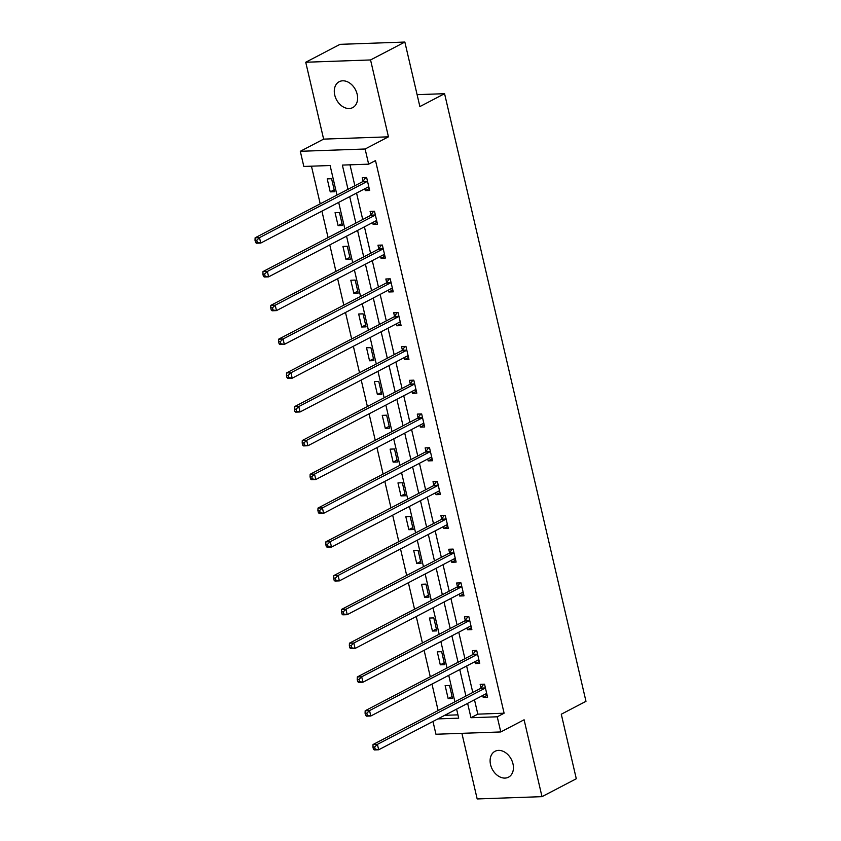 <?xml version="1.0" encoding="UTF-8"?>
<svg xmlns="http://www.w3.org/2000/svg" width="841" height="841" viewBox="0 0 841 841"><rect width="100%" height="100%" fill="white"/><g stroke="black" fill="none" stroke-linecap="round" stroke-linejoin="round"><path stroke-width="1.26" d="M334.739 95.065A14.602 10.733 -117.6 0 0 352.715 107.606A14.602 10.733 -117.6 0 0 357.162 94.266A14.602 10.733 -117.6 0 0 339.196 81.714A14.602 10.733 -117.6 0 0 334.739 95.065M490.555 764.637A14.602 10.733 -117.6 0 0 508.521 777.179A14.602 10.733 -117.6 0 0 512.978 763.838A14.602 10.733 -117.6 0 0 495.013 751.297A14.602 10.733 -117.6 0 0 490.555 764.637M336.978 195.08L330.103 165.519L303.822 166.455L300.3 151.296L365.12 149.004L368.642 164.163L342.361 165.088L348.006 189.33M323.627 139.122L388.447 136.831L370.555 59.953L404.857 42.05L340.037 44.342L305.735 62.245L323.627 139.122L300.3 151.296M461.898 733.331L477.173 798.95L541.993 796.658L524.101 719.78L500.773 731.954L435.953 734.246L432.978 721.452M311.454 166.182L320.211 203.827M321.914 211.144L328.074 237.614M329.777 244.92L335.937 271.391M337.64 278.707L343.801 305.178M345.504 312.484L351.664 338.955M353.367 346.271L359.517 372.742M361.22 380.048L367.38 406.518M369.083 413.835L375.244 440.306M376.947 447.612L383.107 474.082M384.81 481.399L390.97 507.869M392.673 515.176L398.823 541.646M400.526 548.963L406.687 575.433M408.39 582.739L414.55 609.21M416.253 616.527L422.413 642.987M424.116 650.303L430.277 676.774M431.98 684.09L438.129 710.55M370.555 59.953L305.735 62.245M404.857 42.05L419.88 106.586L444.574 93.687L585.977 701.331L561.283 714.219L576.295 778.755L541.993 796.658M444.574 93.687L417.104 94.665M444.731 715.313L457.935 714.85M452.542 698.451L449.515 685.457L445.131 685.604L448.158 698.598L452.542 698.451M444.679 664.663L441.651 651.67L437.278 651.828L440.295 664.821L444.679 664.663M436.815 630.887L433.788 617.893L429.415 618.04L432.432 631.034L436.815 630.887M428.952 597.099L425.935 584.106L421.551 584.264L424.579 597.257L428.952 597.099M421.089 563.323L418.072 550.329L413.688 550.477L416.715 563.47L421.089 563.323M413.236 529.536L410.208 516.542L405.825 516.7L408.852 529.693L413.236 529.536M405.373 495.759L402.345 482.766L397.972 482.913L400.989 495.906L405.373 495.759M397.509 461.972L394.482 448.978L390.108 449.136L393.125 462.13L397.509 461.972M389.646 428.195L386.629 415.202L382.245 415.359L385.273 428.342L389.646 428.195M381.782 394.408L378.765 381.415L374.382 381.572L377.409 394.566L381.782 394.408M373.93 360.631L370.902 347.638L366.518 347.796L369.546 360.778L373.93 360.631M366.066 326.844L363.039 313.851L358.665 314.008L361.683 327.002L366.066 326.844M358.203 293.067L355.175 280.074L350.802 280.232L353.819 293.215L358.203 293.067M350.34 259.28L347.322 246.287L342.939 246.445L345.966 259.438L350.34 259.28M342.476 225.504L339.459 212.51L335.075 212.668L338.103 225.661L342.476 225.504M334.623 191.716L331.596 178.723L327.212 178.881L330.24 191.874L334.623 191.716M474.492 699.786L477.825 714.146L504.106 713.21L375.507 160.578L368.642 164.163M349.993 164.815L354.87 185.745M356.563 193.062L362.723 219.533M364.426 226.839L370.587 253.309M372.29 260.626L378.45 287.096M380.153 294.403L386.313 320.873M388.016 328.19L394.177 354.66M395.869 361.966L402.03 388.437M403.733 395.754L409.893 422.214M411.596 429.53L417.756 456.001M419.459 463.317L425.62 489.777M427.323 497.094L433.483 523.565M435.186 530.881L441.336 557.341M443.039 564.658L449.199 591.128M450.902 598.445L457.062 624.905M458.765 632.222L464.926 658.692M466.629 666.009L472.789 692.469M482.755 695.475L483.197 697.357L487.58 697.21L484.553 684.217L480.169 684.364L480.989 687.875M474.892 661.688L475.333 663.581L479.717 663.423L476.689 650.429L472.316 650.587L473.126 654.088M467.028 627.912L467.47 629.793L471.854 629.646L468.826 616.653L464.453 616.8L465.262 620.311M459.175 594.124L459.617 596.017L463.99 595.859L460.973 582.866L456.589 583.023L457.409 586.524M451.312 560.348L451.754 562.23L456.127 562.082L453.11 549.089L448.726 549.247L449.546 552.747M443.449 526.561L443.89 528.453L448.274 528.295L445.246 515.302L440.863 515.459L441.683 518.96M435.585 492.784L436.027 494.666L440.411 494.519L437.383 481.525L433.01 481.683L433.819 485.183M427.722 458.997L428.164 460.889L432.547 460.731L429.52 447.738L425.147 447.896L425.956 451.396M419.869 425.22L420.311 427.102L424.684 426.955L421.667 413.961L417.283 414.119L418.093 417.62M412.006 391.433L412.447 393.325L416.821 393.168L413.804 380.174L409.42 380.332L410.24 383.832M404.143 357.656L404.584 359.549L408.968 359.391L405.94 346.397L401.556 346.555L402.376 350.056M396.279 323.869L396.721 325.761L401.104 325.604L398.077 312.61L393.693 312.768L394.513 316.269M388.416 290.092L388.857 291.985L393.241 291.827L390.213 278.834L385.84 278.991L386.65 282.492M380.563 256.305L380.994 258.198L385.378 258.04L382.35 245.046L377.977 245.204L378.786 248.715M372.7 222.529L373.141 224.421L377.514 224.263L374.497 211.27L370.114 211.427L370.934 214.928M364.836 188.741L365.278 190.634L369.662 190.476L366.634 177.483L362.25 177.64L363.07 181.151M388.447 136.831L365.12 149.004M504.106 713.21L497.241 716.795L500.773 731.954M437.867 718.897L458.702 718.161L456.6 709.121M454.897 701.804L448.737 675.344M447.034 668.027L440.873 641.557M439.181 634.24L433.02 607.78M431.317 600.463L425.157 573.993M423.454 566.676L417.294 540.216M415.591 532.9L409.43 506.429M407.727 499.112L401.567 472.653M399.874 465.336L393.714 438.865M392.011 431.549L385.851 405.089M384.148 397.772L377.987 371.301M376.284 363.985L370.124 337.525M368.421 330.208L362.261 303.738M360.568 296.421L354.408 269.961M352.705 262.644L346.545 236.174M344.842 228.857L338.681 202.397M467.628 703.37L470.971 717.73L497.241 716.795M349.709 196.636L355.869 223.107M357.572 230.423L363.733 256.894M365.425 264.2L371.585 290.671M373.288 297.987L379.449 324.458M381.152 331.764L387.312 358.234M389.015 365.551L395.175 392.022M396.878 399.328L403.039 425.798M404.731 433.115L410.892 459.585M412.595 466.892L418.755 493.362M420.458 500.679L426.618 527.149M428.321 534.456L434.482 560.926M436.185 568.243L442.345 594.713M444.037 602.019L450.198 628.49M451.901 635.807L458.061 662.277M459.764 669.583L465.925 696.054M477.825 714.146L470.971 717.73M487.128 695.307L483.197 697.357M452.101 696.548L448.158 698.598M444.237 662.761L440.295 664.821M479.275 661.52L475.333 663.581M436.374 628.984L432.432 631.034M471.412 627.743L467.47 629.793M428.511 595.197L424.579 597.257M463.549 593.956L459.617 596.017M420.647 561.42L416.715 563.47M455.685 560.18L451.754 562.23M412.794 527.633L408.852 529.693M447.822 526.403L443.89 528.453M404.931 493.856L400.989 495.906M439.969 492.616L436.027 494.666M397.068 460.069L393.125 462.13M432.106 458.839L428.164 460.889M389.204 426.292L385.273 428.342M424.242 425.052L420.311 427.102M381.341 392.516L377.409 394.566M416.379 391.275L412.447 393.325M373.488 358.729L369.546 360.778M408.516 357.488L404.584 359.549M365.625 324.952L361.683 327.002M400.663 323.711L396.721 325.761M357.761 291.165L353.819 293.215M392.8 289.924L388.857 291.985M349.898 257.388L345.966 259.438M384.936 256.148L380.994 258.198M342.035 223.601L338.103 225.661M377.073 222.36L373.141 224.421M334.182 189.824L330.24 191.874M369.21 188.584L365.278 190.634M485.299 694.14L486.897 694.288M484.721 688.38L480.337 688.527L373.036 744.527L377.409 744.369L484.721 688.38A2.281 1.461 88 0 0 485.194 687.949L485.373 687.717M374.697 746.976L377.409 744.369L378.671 749.783L374.287 749.941L373.446 749.205L375.191 749.142L374.697 746.976L372.941 747.039L373.446 749.205M486.76 693.699L486.529 693.678A2.281 1.461 88 0 0 486.403 693.678A2.281 1.461 88 0 0 485.982 693.793L378.671 749.783L375.191 749.142M480.337 688.527A2.281 1.461 88 0 0 480.821 688.106L483.659 684.248M373.036 744.527L372.941 747.039M477.436 660.364L479.034 660.5M476.858 654.592L472.484 654.75L365.173 710.75L369.546 710.592L476.858 654.592A2.281 1.461 88 0 0 477.331 654.172L477.509 653.941M366.834 713.189L369.546 710.592L370.807 716.006L366.434 716.164L365.583 715.418L367.338 715.355L366.834 713.189L365.078 713.252L365.583 715.418M478.897 659.922L478.666 659.901A2.281 1.461 88 0 0 478.54 659.891A2.281 1.461 88 0 0 478.119 660.006L370.807 716.006L367.338 715.355M472.484 654.75A2.281 1.461 88 0 0 472.957 654.33L475.796 650.461M365.173 710.75L365.078 713.252M469.572 626.577L471.17 626.724M468.994 620.816L464.621 620.963L357.309 676.963L361.693 676.805L468.994 620.816A2.281 1.461 88 0 0 469.478 620.385L469.646 620.153M358.97 679.412L361.693 676.805L362.944 682.219L358.571 682.377L357.719 681.641L359.475 681.578L358.97 679.412L357.215 679.475L357.719 681.641M471.034 626.135L470.802 626.114A2.281 1.461 88 0 0 470.676 626.114A2.281 1.461 88 0 0 470.256 626.23L362.944 682.219L359.475 681.578M464.621 620.963A2.281 1.461 88 0 0 465.094 620.542L467.943 616.684M357.309 676.963L357.215 679.475M461.72 592.8L463.307 592.937M461.141 587.029L456.758 587.186L349.446 643.186L353.83 643.029L461.141 587.029A2.281 1.461 88 0 0 461.614 586.608L461.783 586.377M351.107 645.625L353.83 643.029L355.091 648.443L350.708 648.6L349.856 647.854L351.612 647.791L351.107 645.625L349.351 645.688L349.856 647.854M463.181 592.358L462.949 592.337A2.281 1.461 88 0 0 462.823 592.327A2.281 1.461 88 0 0 462.392 592.442L355.091 648.443L351.612 647.791M456.758 587.186A2.281 1.461 88 0 0 457.231 586.766L460.08 582.897M349.446 643.186L349.351 645.688M453.856 559.013L455.454 559.16M453.278 553.252L448.894 553.399L341.583 609.399L345.966 609.241L453.278 553.252A2.281 1.461 88 0 0 453.751 552.821L453.919 552.59M343.244 611.849L345.966 609.241L347.228 614.655L342.844 614.813L342.003 614.077L343.748 614.014L343.244 611.849L341.499 611.912L342.003 614.077M455.317 558.571L455.086 558.55A2.281 1.461 88 0 0 454.96 558.55A2.281 1.461 88 0 0 454.539 558.666L347.228 614.655L343.748 614.014M448.894 553.399A2.281 1.461 88 0 0 449.367 552.979L452.216 549.12M341.583 609.399L341.499 611.912M445.993 525.236L447.591 525.373M445.415 519.465L441.031 519.622L333.73 575.622L338.103 575.465L445.415 519.465A2.281 1.461 88 0 0 445.888 519.044L446.066 518.813M335.391 578.061L338.103 575.465L339.365 580.879L334.981 581.036L334.14 580.29L335.885 580.227L335.391 578.061L333.635 578.124L334.14 580.29M447.454 524.795L447.223 524.773A2.281 1.461 88 0 0 447.097 524.763A2.281 1.461 88 0 0 446.676 524.879L339.365 580.879L335.885 580.227M441.031 519.622A2.281 1.461 88 0 0 441.514 519.202L444.353 515.333M333.73 575.622L333.635 578.124M438.129 491.449L439.727 491.596M437.551 485.688L433.178 485.835L325.866 541.835L330.24 541.678L437.551 485.688A2.281 1.461 88 0 0 438.024 485.257L438.203 485.026M327.527 544.285L330.24 541.678L331.501 547.092L327.128 547.249L326.276 546.513L328.032 546.45L327.527 544.285L325.772 544.348L326.276 546.513M439.591 491.007L439.359 490.986A2.281 1.461 88 0 0 439.233 490.986A2.281 1.461 88 0 0 438.813 491.102L331.501 547.092L328.032 546.45M433.178 485.835A2.281 1.461 88 0 0 433.651 485.415L436.49 481.557M325.866 541.835L325.772 544.348M430.266 457.672L431.864 457.809M429.688 451.901L425.315 452.059L318.003 508.059L322.387 507.901L429.688 451.901A2.281 1.461 88 0 0 430.171 451.48L430.34 451.249M319.664 510.498L322.387 507.901L323.638 513.315L319.265 513.473L318.413 512.726L320.169 512.663L319.664 510.498L317.909 510.561L318.413 512.726M431.727 457.231L431.496 457.21A2.281 1.461 88 0 0 431.37 457.199A2.281 1.461 88 0 0 430.949 457.315L323.638 513.315L320.169 512.663M425.315 452.059A2.281 1.461 88 0 0 425.788 451.638L428.637 447.769M318.003 508.059L317.909 510.561M422.413 423.885L424.001 424.032M421.835 418.124L417.451 418.271L310.14 474.271L314.523 474.114L421.835 418.124A2.281 1.461 88 0 0 422.308 417.693L422.476 417.462M311.801 476.721L314.523 474.114L315.785 479.528L311.401 479.685L310.55 478.95L312.305 478.886L311.801 476.721L310.045 476.784L310.55 478.95M423.875 423.444L423.643 423.422A2.281 1.461 88 0 0 423.517 423.422A2.281 1.461 88 0 0 423.086 423.538L315.785 479.528L312.305 478.886M417.451 418.271A2.281 1.461 88 0 0 417.924 417.851L420.773 413.993M310.14 474.271L310.045 476.784M414.55 390.108L416.148 390.245M413.972 384.337L409.588 384.495L302.276 440.495L306.66 440.337L413.972 384.337A2.281 1.461 88 0 0 414.445 383.916L414.613 383.685M303.937 442.934L306.66 440.337L307.922 445.751L303.538 445.909L302.697 445.162L304.442 445.099L303.937 442.934L302.192 442.997L302.697 445.162M416.011 389.667L415.78 389.646A2.281 1.461 88 0 0 415.654 389.635A2.281 1.461 88 0 0 415.233 389.751L307.922 445.751L304.442 445.099M409.588 384.495A2.281 1.461 88 0 0 410.061 384.074L412.91 380.206M302.276 440.495L302.192 442.997M406.687 356.321L408.284 356.468M406.108 350.56L401.725 350.708L294.424 406.708L298.797 406.55L406.108 350.56A2.281 1.461 88 0 0 406.581 350.129L406.75 349.898M296.074 409.157L298.797 406.55L300.058 411.964L295.675 412.122L294.834 411.386L296.579 411.323L296.074 409.157L294.329 409.22L294.834 411.386M408.148 355.88L407.917 355.859A2.281 1.461 88 0 0 407.79 355.859A2.281 1.461 88 0 0 407.37 355.974L300.058 411.964L296.579 411.323M401.725 350.708A2.281 1.461 88 0 0 402.208 350.287L405.047 346.429M294.424 406.708L294.329 409.22M398.823 322.545L400.421 322.681M398.245 316.773L393.861 316.931L286.56 372.931L290.933 372.773L398.245 316.773A2.281 1.461 88 0 0 398.718 316.353L398.897 316.121M288.221 375.37L290.933 372.773L292.195 378.187L287.822 378.345L286.97 377.598L288.726 377.535L288.221 375.37L286.466 375.433L286.97 377.598M400.284 322.103L400.053 322.082A2.281 1.461 88 0 0 399.927 322.071A2.281 1.461 88 0 0 399.507 322.187L292.195 378.187L288.726 377.535M393.861 316.931A2.281 1.461 88 0 0 394.345 316.51L397.183 312.642M286.56 372.931L286.466 375.433M390.96 288.757L392.558 288.905M390.382 282.996L386.008 283.144L278.697 339.144L283.081 338.997L390.382 282.996A2.281 1.461 88 0 0 390.865 282.565L391.033 282.334M280.358 341.593L283.081 338.997L284.332 344.4L279.958 344.558L279.107 343.822L280.862 343.759L280.358 341.593L278.602 341.656L279.107 343.822M392.421 288.316L392.19 288.295A2.281 1.461 88 0 0 392.064 288.295A2.281 1.461 88 0 0 391.643 288.41L284.332 344.4L280.862 343.759M386.008 283.144A2.281 1.461 88 0 0 386.482 282.723L389.33 278.865M278.697 339.144L278.602 341.656M383.107 254.981L384.694 255.117M382.529 249.209L378.145 249.367L270.834 305.367L275.217 305.209L382.529 249.209A2.281 1.461 88 0 0 383.002 248.789L383.17 248.558M272.495 307.806L275.217 305.209L276.479 310.623L272.095 310.781L271.244 310.035L272.999 309.972L272.495 307.806L270.739 307.869L271.244 310.035M384.568 254.539L384.337 254.518A2.281 1.461 88 0 0 384.211 254.508A2.281 1.461 88 0 0 383.78 254.623L276.479 310.623L272.999 309.972M378.145 249.367A2.281 1.461 88 0 0 378.618 248.947L381.467 245.078M270.834 305.367L270.739 307.869M375.244 221.194L376.842 221.341M374.666 215.433L370.282 215.58L262.97 271.58L267.354 271.433L374.666 215.433A2.281 1.461 88 0 0 375.139 215.002L375.307 214.77M264.631 274.029L267.354 271.433L268.615 276.847L264.232 276.994L263.391 276.258L265.136 276.195L264.631 274.029L262.886 274.092L263.391 276.258M376.705 220.752L376.474 220.731A2.281 1.461 88 0 0 376.348 220.731A2.281 1.461 88 0 0 375.927 220.847L268.615 276.847L265.136 276.195M370.282 215.58A2.281 1.461 88 0 0 370.755 215.159L373.604 211.301M262.97 271.58L262.886 274.092M367.38 187.417L368.978 187.554M366.802 181.645L362.418 181.803L255.117 237.803L259.491 237.646L366.802 181.645A2.281 1.461 88 0 0 367.275 181.225L367.443 180.994M256.768 240.242L259.491 237.646L260.752 243.06L256.368 243.217L255.527 242.471L257.272 242.408L256.768 240.242L255.023 240.305L255.527 242.471M368.842 186.975L368.61 186.954A2.281 1.461 88 0 0 368.484 186.944A2.281 1.461 88 0 0 368.064 187.059L260.752 243.06L257.272 242.408M362.418 181.803A2.281 1.461 88 0 0 362.902 181.383L365.74 177.514M255.117 237.803L255.023 240.305M485.194 687.949L480.821 688.106M477.331 654.172L472.957 654.33M469.478 620.385L465.094 620.542M461.614 586.608L457.231 586.766M453.751 552.821L449.367 552.979M445.888 519.044L441.514 519.202M438.024 485.257L433.651 485.415M430.171 451.48L425.788 451.638M422.308 417.693L417.924 417.851M414.445 383.916L410.061 384.074M406.581 350.129L402.208 350.287M398.718 316.353L394.345 316.51M390.865 282.565L386.482 282.723M383.002 248.789L378.618 248.947M375.139 215.002L370.755 215.159M367.275 181.225L362.902 181.383"/></g></svg>
